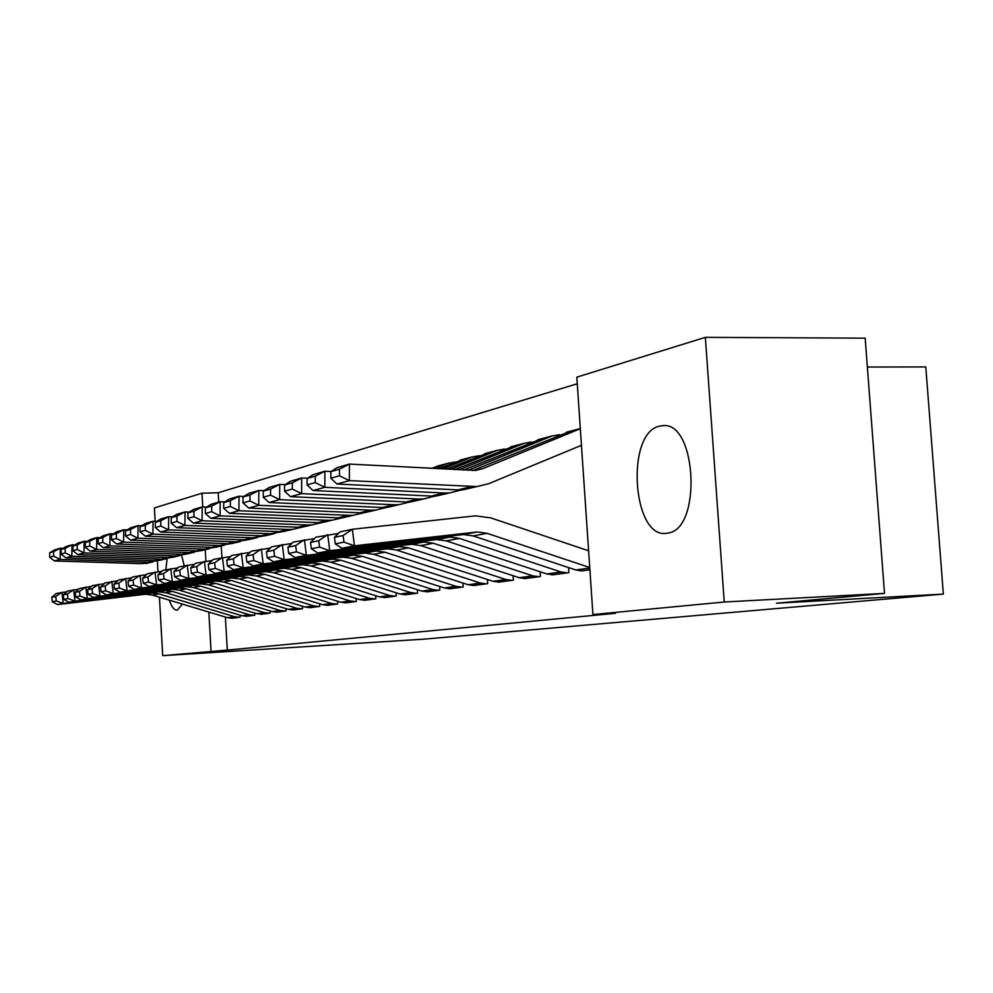 <?xml version="1.0" encoding="UTF-8"?>
<svg xmlns="http://www.w3.org/2000/svg" width="993" height="993" viewBox="0 0 993 993"><rect width="100%" height="100%" fill="white"/><g stroke="black" fill="none" stroke-linecap="round" stroke-linejoin="round"><path stroke-width="1.49" d="M667.271 533.167C632.479 540.701 625.031 432.464 659.774 426.109L662.492 425.699C696.801 420.536 702.138 529.877 667.693 533.092L667.271 533.167M182.377 604.092L177.3 610.136C174.309 610.385 171.652 607.058 169.306 600.157M165.831 569.734L167.097 558.774M577.268 383.757L218.187 492.764L201.989 493.198L202.783 506.964M576.821 377.141L705.353 337.347L724.245 602.006L592.933 614.555L576.821 377.141M724.245 602.006L884.515 593.392L865.176 338.166L705.353 337.347M867.361 367.025L925.786 366.938L943.35 594.087L423.564 639.182L162.703 655.653L159.426 597.178M155.156 521.325L154.411 507.932L201.989 493.198M558.178 434.748L559.655 434.984M551.649 574.823L568.915 572.663L568.579 567.574M503.463 449.097L504.792 449.233M497.816 582.134L513.406 580.173L513.12 575.717M453.95 462.093L455.154 462.142M449.035 588.75L463.197 586.975L462.937 583.052M404.647 594.782L417.544 593.156L417.333 589.681M364.071 600.281L375.875 598.804L375.689 595.701M326.846 605.345L337.694 603.967L337.521 601.199M292.563 609.987L302.555 608.721L302.406 606.239M260.886 614.295L270.133 613.115L269.997 610.869M231.53 618.267L240.12 617.187L239.996 615.151M218.187 492.764L218.733 502.123M221.265 545.976L221.936 557.569M225.386 617.038L227.298 650.092L615.523 613.314L592.933 614.555M245.941 616.318L254.841 615.188L254.717 613.053M276.414 612.184L286.034 610.968L285.885 608.597M309.357 607.716L319.771 606.4L319.609 603.769M345.067 602.863L356.375 601.435L356.202 598.506M383.919 597.6L396.257 596.036L396.046 592.759M426.332 591.84L439.837 590.14L439.601 586.441M430.912 468.137L429.026 468.286M472.842 585.522L487.687 583.661L487.414 579.478M478.105 455.762L479.371 455.849M524.043 578.571L540.453 576.511L540.13 571.757M530.125 442.108L531.528 442.282M580.719 570.863L589.892 569.821L581.501 570.876L575.816 569.982L473.127 535.922L463.545 534.569L341.915 548.285L354.439 545.802L343.963 542.116L343.131 535.512L334.455 537.35L335.274 543.903L343.963 542.116M157.986 571.745L157.391 561.07M227.298 650.092L162.703 655.653M884.515 593.392L776.389 603.21L943.35 594.087M181.669 555.435L184.214 565.749M205.241 549.7L205.899 561.206M208.815 612.06L211.062 651.036M232.25 618.242L227.521 617.683L152.463 595.08L145.499 594.236L57.52 604.576L63.242 603.446L56.291 600.939L55.745 596.483L51.785 597.314L52.319 601.758L56.291 600.939M51.785 597.314L56.179 593.529L66.916 591.704M55.745 596.483L61.889 592.287L63.242 603.446L151.941 593.032L158.967 593.888L234.633 616.715L239.387 617.286M52.319 601.758L57.52 604.576M63.08 548.322L60.288 548.223L60.126 559.419L148.156 562.199L159.985 560.213M53.597 556.117L53.659 551.636L49.712 552.778L49.65 557.222L53.597 556.117L60.126 559.419L54.441 560.971L141.738 563.689L152.748 562.001M49.712 552.778L54.603 549.886L60.288 548.223L53.659 551.636M54.441 560.971L49.65 557.222M246.674 616.293L241.87 615.722L165.595 592.66L158.508 591.791L69.076 602.292L75.021 601.113L67.921 598.568L67.375 594.013L63.254 594.894L63.8 599.4L67.921 598.568M63.254 594.894L67.71 591.021L78.869 589.134M67.375 594.013L73.631 589.743L75.021 601.113L165.21 590.537L172.36 591.418L249.255 614.704L254.096 615.288M63.8 599.4L69.076 602.292M261.656 614.27L256.765 613.674L179.237 590.14L172.037 589.259L81.078 599.921L87.26 598.692L80.023 596.085L79.452 591.456L75.17 592.362L75.729 596.967L80.023 596.085M75.17 592.362L79.676 588.427L91.294 586.466M79.452 591.456L85.845 587.086L87.26 598.692L179.001 587.955L186.262 588.849L264.436 612.631L269.351 613.227M75.729 596.967L81.078 599.921M74.897 544.921L71.98 544.822L71.831 556.229L161.338 559.121L173.365 557.11M65.166 552.865L65.228 548.31L61.132 549.489L61.057 554.02L65.166 552.865L71.831 556.229L65.923 557.843L154.685 560.673L165.943 558.922M61.132 549.489L66.084 546.547L71.98 544.822L65.228 548.31M65.923 557.843L61.057 554.02M87.185 541.396L84.144 541.284L83.995 552.915L175.041 555.919L187.28 553.883M77.193 549.489L77.255 544.834L72.985 546.063L72.923 550.681L77.193 549.489L83.995 552.915L77.851 554.591L168.127 557.532L179.646 555.732M72.985 546.063L78.013 543.072L84.144 541.284L77.255 544.834M77.851 554.591L72.923 550.681M277.208 612.16L272.256 611.564L193.424 587.533L186.088 586.627L93.565 597.438L100.008 596.172L92.61 593.516L92.039 588.787L87.57 589.73L88.154 594.422L92.61 593.516M87.57 589.73L92.138 585.721L104.24 583.685M92.039 588.787L98.555 584.331L100.008 596.172L193.337 585.262L200.723 586.18L280.212 610.472L285.214 611.08M88.154 594.422L93.565 597.438M293.382 609.963L288.342 609.354L208.17 584.803L200.723 583.884L106.574 594.869L113.276 593.541L105.717 590.835L105.134 586.007L100.492 586.987L101.075 591.778L105.717 590.835M100.492 586.987L105.109 582.916L117.72 580.781M105.134 586.007L111.799 581.464L113.276 593.541L208.257 582.469L215.766 583.4L296.634 608.225L301.723 608.846M101.075 591.778L106.574 594.869M99.983 537.709L96.805 537.598L96.656 549.477L189.291 552.592L201.728 550.519M89.705 545.976L89.767 541.222L85.336 542.501L85.274 547.217L89.705 545.976L96.656 549.477L90.264 551.214L182.104 554.268L193.896 552.418M85.336 542.501L90.413 539.46L96.805 537.598L89.767 541.222M90.264 551.214L85.274 547.217M113.301 533.886L109.987 533.762L109.838 545.877L204.124 549.129L216.772 547.019M102.738 542.302L102.8 537.461L98.183 538.802L98.121 543.605L102.738 542.302L109.838 545.877L103.185 547.689L196.639 550.879L208.716 548.968M98.183 538.802L103.334 535.699L109.987 533.762L102.8 537.461M103.185 547.689L98.121 543.605M310.213 607.691L305.087 607.058L223.524 581.972L215.94 581.017L120.116 592.188L127.104 590.81L119.396 588.042L118.788 583.102L113.947 584.132L114.543 589.035L119.396 588.042M113.947 584.132L118.626 579.986L131.784 577.765M118.788 583.102L125.59 578.472L127.104 590.81L223.797 579.552L231.443 580.508L313.714 605.879L318.89 606.512M114.543 589.035L120.116 592.188M127.191 529.902L123.728 529.765L123.591 542.128L219.577 545.517L232.449 543.382M116.33 538.491L116.392 533.539L111.564 534.929L111.501 539.844L116.33 538.491L123.591 542.128L116.64 544.027L211.77 547.342L224.145 545.368M111.564 534.929L116.789 531.789L123.728 529.765L116.392 533.539M116.64 544.027L111.501 539.844M327.74 605.32L322.526 604.675L239.524 579.018L231.803 578.05L134.241 589.395L141.54 587.943L133.645 585.125L133.037 580.086L127.973 581.153L128.593 586.155L133.645 585.125M127.973 581.153L132.714 576.921L146.455 574.612M133.037 580.086L139.988 575.344L141.54 587.943L239.996 576.511L247.778 577.492L331.513 603.446L336.776 604.092M128.593 586.155L134.241 589.395M141.689 525.731L138.064 525.595L137.928 538.231L235.676 541.756L248.784 539.584M130.505 534.507L130.555 529.455L125.528 530.907L125.466 535.922L130.505 534.507L137.928 538.231L130.679 540.204L227.546 543.655L240.232 541.619M125.528 530.907L130.815 527.705L138.064 525.595L130.555 529.455M130.679 540.204L125.466 535.922M345.998 602.838L340.698 602.18L256.219 575.94L248.349 574.935L148.987 586.478L156.609 584.964L148.54 582.084L147.907 576.933L142.62 578.05L143.253 583.164L148.54 582.084M142.62 578.05L147.423 573.731L161.785 571.31M147.907 576.933L155.02 572.08L156.609 584.964L256.902 573.333L264.833 574.351L350.07 600.902L355.432 601.572M143.253 583.164L148.987 586.478M365.052 600.269L359.652 599.586L273.634 572.725L265.627 571.695L164.391 583.425L172.36 581.848L164.106 578.894L163.448 573.631L157.937 574.798L158.57 580.024L164.106 578.894M157.937 574.798L162.79 570.392L177.809 567.872M163.448 573.631L170.734 568.679L172.36 581.848L274.552 570.032L282.633 571.062L369.433 598.245L374.882 598.928M158.57 580.024L164.391 583.425M384.936 597.575L379.438 596.88L291.83 569.374L283.675 568.319L180.503 580.235L188.844 578.584L180.391 575.568L179.721 570.181L173.949 571.409L174.607 576.747L180.391 575.568M173.949 571.409L178.864 566.916L194.591 564.272M179.721 570.181L187.18 565.104L188.844 578.584L292.997 566.569L301.239 567.636L389.666 595.477L395.214 596.185M174.607 576.747L180.503 580.235M405.715 594.757L400.117 594.037L310.859 565.861L302.542 564.769L197.371 576.896L206.11 575.17L197.446 572.08L196.763 566.569L190.706 567.847L191.376 573.321L197.446 572.08M190.706 567.847L195.695 563.254L212.179 560.486M196.763 566.569L204.397 561.368L206.11 575.17L312.311 562.944L320.702 564.049L410.817 592.573L416.464 593.305M191.376 573.321L197.371 576.896M427.449 591.816L421.752 591.083L330.781 562.187L322.303 561.07L215.047 573.395L224.207 571.583L215.32 568.418L214.625 562.77L208.269 564.123L208.964 569.721L215.32 568.418M208.269 564.123L213.321 559.431L230.637 556.539M214.625 562.77L222.457 557.458L224.207 571.583L332.543 559.146L341.096 560.275L432.948 589.544L438.695 590.289M208.964 569.721L215.047 573.395M450.214 588.737L444.405 587.98L351.659 558.327L343.019 557.185L233.591 569.721L243.211 567.822L234.1 564.583L233.38 558.798L226.714 560.213L227.422 565.948L234.1 564.583M226.714 560.213L231.816 555.422L250.013 552.381M233.38 558.798L241.411 553.337L243.211 567.822L353.744 555.161L362.482 556.341L456.135 586.366L461.993 587.136M227.422 565.948L233.591 569.721M474.071 585.498L468.15 584.728L373.567 554.293L364.741 553.101L253.078 565.873L263.182 563.863L253.836 560.548L253.091 554.615L246.078 556.105L246.81 561.988L253.836 560.548M246.078 556.105L251.254 551.202L270.394 548.012M253.091 554.615L261.345 549.017L263.182 563.863L376.012 550.991L384.924 552.195L480.451 583.04L486.433 583.834M246.81 561.988L253.078 565.873M156.832 521.387L153.034 521.238L152.897 534.147L252.483 537.834L265.814 535.624M145.301 530.349L145.363 525.185L140.1 526.7L140.05 531.826L145.301 530.349L152.897 534.147L145.326 536.208L243.993 539.82L257.013 537.697M140.1 526.7L145.462 523.435L153.034 521.238L145.363 525.185M145.326 536.208L140.05 531.826M172.67 516.844L168.673 516.683L168.549 529.89L270.022 533.737L283.613 531.491M160.767 526.005L160.829 520.729L155.33 522.306L155.28 527.544L160.767 526.005L168.549 529.89L160.63 532.037L261.159 535.81L274.527 533.613M155.33 522.306L160.767 518.991L168.673 516.683L160.829 520.729M160.63 532.037L155.28 527.544M189.241 512.103L185.046 511.916L184.921 525.421L288.367 529.455L292.848 529.343L302.282 527.134M176.953 521.449L177.002 516.05L171.255 517.713L171.206 523.075L176.953 521.449L184.921 525.421L176.642 527.68L279.095 531.627L292.823 529.343M171.255 517.713L176.766 514.337L185.046 511.916L177.002 516.05M176.642 527.68L171.206 523.075M206.594 507.125L202.187 506.939L202.063 520.754L307.557 524.974L312.125 524.863L321.869 522.566M193.908 516.695L193.958 511.159L187.938 512.897L187.888 518.383L193.908 516.695L202.063 520.754L193.399 523.112L297.85 527.246L302.368 527.134L311.963 524.875M187.938 512.897L193.511 509.459L202.187 506.939L193.958 511.159M193.399 523.112L187.888 518.383M224.803 501.912L220.161 501.701L220.049 515.851L327.665 520.282L332.32 520.171L342.386 517.775M211.683 511.693L211.72 506.033L205.402 507.857L205.365 513.468L211.683 511.693L220.049 515.851L210.95 518.334L317.487 522.653L322.104 522.541L332.01 520.195M205.402 507.857L211.062 504.345L220.161 501.701L211.72 506.033M210.95 518.334L205.365 513.468M455.154 462.068L448.228 463.259L435.033 468.597M243.93 496.438L239.028 496.215L238.928 510.712L348.742 515.355L353.483 515.255L363.91 512.748M230.326 506.455L230.376 500.658L223.748 502.57L223.698 508.317L230.326 506.455L238.928 510.712L229.371 513.319L338.067 517.849L342.771 517.738L352.589 515.466M440.507 465.283L431.421 468.411M223.748 502.57L229.47 498.995L239.028 496.215L230.376 500.658M229.371 513.319L223.698 508.317M479.358 455.737L472.271 456.941L442.568 468.994M264.026 490.679L258.85 490.443L258.763 505.313L370.873 510.191L375.714 510.092L386.513 507.46M249.938 500.944L249.975 494.998L243 497.009L242.962 502.905L249.938 500.944L258.763 505.313L248.722 508.044L359.665 512.81L364.468 512.698L374.473 510.377M464.066 459.089L438.745 468.795M243 497.009L248.809 493.36L258.85 490.443L249.975 494.998M248.722 508.044L242.962 502.905M499.107 582.109L493.062 581.315L396.567 550.048L387.568 548.819L273.559 561.815L284.209 559.704L274.589 556.303L273.832 550.209L266.447 551.773L267.204 557.818L274.589 556.303M266.447 551.773L271.685 546.771L291.855 543.407M273.832 550.209L282.31 544.474L284.209 559.704L399.422 546.597L408.52 547.838L505.996 579.54L512.09 580.359M267.204 557.818L273.559 561.815M504.792 449.072L497.518 450.301L450.537 469.416M285.19 484.634L279.716 484.373L279.629 499.628L394.134 504.754L399.074 504.655L410.27 501.912M270.568 495.147L270.605 489.053L263.257 491.175L263.219 497.208L270.568 495.147L279.629 499.628L269.066 502.508L382.355 507.51L387.245 507.411L397.461 505.04M488.767 452.597L446.502 469.205M263.257 491.175L269.153 487.451L279.716 484.373L270.605 489.053M269.066 502.508L263.219 497.208M525.409 578.547L519.252 577.727L420.771 545.579L411.586 544.313L295.132 557.545L306.353 555.323L296.473 551.835L295.691 545.579L287.908 547.23L288.69 553.424L296.473 551.835M287.908 547.23L293.208 542.104L314.496 538.554M295.691 545.579L304.404 539.671L306.353 555.323L424.061 541.979L433.345 543.258L532.844 575.866L539.062 576.697M288.69 553.424L295.132 557.545M531.516 442.084L524.056 443.325L458.989 469.863M307.507 478.266L301.698 477.968L301.636 493.633L418.612 499.045L423.663 498.945L435.282 496.053M292.302 489.04L292.339 482.784L284.594 485.018L284.569 491.212L292.302 489.04L301.636 493.633L290.49 496.661L406.211 501.937L411.214 501.837L421.628 499.417M514.734 445.783L454.707 469.639M284.594 485.018L290.564 481.22L301.698 477.968L292.339 482.784M290.49 496.661L284.569 491.212M553.076 574.798L546.795 573.954L446.254 540.875L436.87 539.571L317.884 553.039L329.738 550.693L319.56 547.106L318.765 540.676L310.548 542.426L311.343 548.794L319.56 547.106M310.548 542.426L315.898 537.176L338.39 533.44M318.765 540.676L327.715 534.619L329.738 550.693L450.028 537.101L459.511 538.429L561.119 571.993L567.462 572.862M311.343 548.794L317.884 553.039M559.642 434.723L551.996 435.989L467.951 470.334M331.066 471.538L324.897 471.228L324.835 487.315L444.417 493.024L449.568 492.925L461.658 489.884M315.24 482.598L315.265 476.168L307.098 478.527L307.073 484.894L315.24 482.598L324.835 487.315L313.08 490.517L431.347 496.066L436.448 495.979L447.086 493.509M542.029 438.608L463.408 470.099M307.098 478.527L313.143 474.642L324.897 471.228L315.265 476.168M313.08 490.517L307.073 484.894M334.455 537.35L339.867 531.975L352.354 529.269L475.573 515.826L490.803 517.899L588.601 550.792M343.131 535.512L352.354 529.269L354.439 545.802L477.422 531.963L487.116 533.34L589.73 567.512M335.274 543.903L341.915 548.285M580.322 428.715L482.908 468.622L475.585 470.434L349.412 464.091L349.362 480.624L476.913 486.57L488.581 483.74L581.451 445.323M339.482 475.784L339.494 469.168L330.868 471.663L330.843 478.216L339.482 475.784L349.362 480.624L336.937 484.013L457.847 489.884L463.061 489.797L473.922 487.265M570.789 431.049L472.705 470.558M330.868 471.663L336.987 467.703L349.412 464.091L339.494 469.168M336.937 484.013L330.843 478.216M232.163 618.254L239.313 617.286M152.463 595.08L158.967 593.888M144.171 594.348L150.613 593.144M227.521 617.683L234.633 616.715M148.156 562.199L141.738 563.689M246.587 616.293L254.009 615.3M165.595 592.66L172.36 591.418M157.167 591.915L163.857 590.649M241.87 615.722L249.255 614.704M261.569 614.27L269.277 613.227M179.237 590.14L186.262 588.849M170.672 589.37L177.623 588.067M256.765 613.674L264.436 612.631M161.338 559.121L154.685 560.673M175.041 555.919L168.127 557.532M277.121 612.16L285.128 611.08M193.424 587.533L200.723 586.18M184.71 586.739L191.934 585.386M272.256 611.564L280.212 610.472M293.295 609.975L301.636 608.846M208.17 584.803L215.766 583.4M199.308 583.996L206.829 582.581M288.342 609.354L296.634 608.225M189.291 552.592L182.104 554.268M204.124 549.129L196.639 550.879M310.126 607.691L318.803 606.524M223.524 581.972L231.443 580.508M214.513 581.141L222.345 579.664M305.087 607.058L313.714 605.879M219.577 545.517L211.77 547.342M327.653 605.32L336.689 604.104M239.524 579.018L247.778 577.492M230.351 578.162L238.519 576.635M322.526 604.675L331.513 603.446M235.676 541.756L227.546 543.655M345.912 602.85L355.333 601.572M256.219 575.94L264.833 574.351M246.872 575.059L255.4 573.457M340.698 602.18L350.07 600.902M364.952 600.269L374.795 598.94M273.634 572.725L282.633 571.062M264.113 571.819L273.025 570.156M359.652 599.586L369.433 598.245M384.837 597.575L395.115 596.185M291.83 569.374L301.239 567.636M282.136 568.443L291.445 566.693M379.438 596.88L389.666 595.477M405.616 594.757L416.365 593.305M310.859 565.861L320.702 564.049M300.978 564.905L310.722 563.068M400.117 594.037L410.817 592.573M427.35 591.816L438.596 590.301M330.781 562.187L341.096 560.275M320.702 561.194L330.917 559.282M421.752 591.083L432.948 589.544M450.114 588.737L461.894 587.136M351.659 558.327L362.482 556.341M341.381 557.309L352.105 555.298M444.405 587.98L456.135 586.366M473.971 585.51L486.334 583.834M373.567 554.293L384.924 552.195M363.078 553.238L374.336 551.127M468.15 584.728L480.451 583.04M252.483 537.834L243.993 539.82M270.022 533.737L261.159 535.81M288.367 529.455L279.095 531.627M307.557 524.974L297.85 527.246M327.665 520.282L317.487 522.653M348.742 515.355L338.067 517.849M448.228 463.259L436.635 466.3M370.873 510.191L359.665 512.81M472.271 456.941L460.107 460.131M498.995 582.121L511.991 580.359M396.567 550.048L408.52 547.838M385.88 548.955L397.709 546.733M493.062 581.315L505.996 579.54M394.134 504.754L382.355 507.51M497.518 450.301L484.745 453.664M525.297 578.559L538.963 576.71M420.771 545.579L433.345 543.258M409.848 544.449L422.31 542.116M519.252 577.727L532.844 575.866M418.612 499.045L406.211 501.937M524.056 443.325L510.625 446.862M552.964 574.81L567.351 572.862M446.254 540.875L459.511 538.429M435.095 539.708L448.24 537.238M546.795 573.954L561.119 571.993M444.417 493.024L431.347 496.066M551.996 435.989L537.846 439.713M473.127 535.922L487.116 533.34M461.733 534.706L475.597 532.099M575.816 569.982L589.768 568.07M482.908 468.622L475.597 470.434M471.65 486.657L457.847 489.884M580.309 428.554L566.519 432.178M662.492 425.699L663.659 425.687M145.499 594.236L151.941 593.032M231.717 618.267L238.854 617.298M151.979 562.075L145.537 563.577M158.508 591.791L165.21 590.537M246.127 616.318L253.538 615.312M172.037 589.259L179.001 587.955M261.097 614.282L268.805 613.24M165.235 558.997L158.545 560.561M179.001 555.807L172.05 557.421M186.088 586.627L193.337 585.262M276.65 612.184L284.656 611.092M200.723 583.884L208.257 582.469M292.811 609.987L301.14 608.858M193.312 552.468L186.088 554.156M208.22 549.005L200.698 550.755M215.94 581.017L223.797 579.552M309.63 607.716L318.306 606.537M223.735 545.405L215.903 547.23M231.803 578.05L239.996 576.511M327.156 605.333L336.18 604.116M239.921 541.644L231.741 543.543M248.349 574.935L256.902 573.333M345.403 602.863L354.824 601.584M265.627 571.695L274.552 570.032M364.443 600.281L374.274 598.953M283.675 568.319L292.997 566.569M384.316 597.587L394.581 596.197M302.542 564.769L312.311 562.944M405.082 594.782L415.819 593.33M322.303 561.07L332.543 559.146M426.804 591.84L438.05 590.314M343.019 557.185L353.744 555.161M449.556 588.75L461.335 587.161M364.741 553.101L376.012 550.991M473.4 585.522L485.751 583.847M256.79 537.722L248.262 539.708M274.416 533.626L265.516 535.699M292.848 529.343L283.526 531.516M312.125 524.863L302.368 527.134M332.32 520.171L322.104 522.541M353.483 515.255L342.771 517.738M375.714 510.092L364.468 512.698M387.568 548.819L399.422 546.597M498.424 582.134L511.395 580.371M399.074 504.655L387.245 507.411M411.586 544.313L424.061 541.979M524.714 578.571L538.367 576.722M423.663 498.945L411.214 501.837M436.87 539.571L450.028 537.101M552.369 574.823L566.742 572.874M449.568 492.925L436.448 495.979M463.545 534.569L477.422 531.963M581.501 570.876L589.892 569.746M476.913 486.57L463.061 489.797"/></g></svg>
